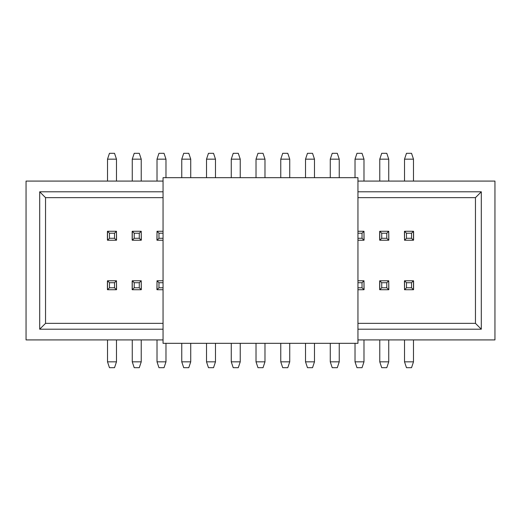 <?xml version="1.0" encoding="UTF-8"?>
<svg xmlns="http://www.w3.org/2000/svg" width="521" height="521" viewBox="0 0 521 521"><rect width="100%" height="100%" fill="white"/><g stroke="black" fill="none" stroke-linecap="round" stroke-linejoin="round"><path stroke-width="0.78" d="M357.947 177.674L357.947 343.326L357.947 177.674L163.053 177.674L357.947 177.674M163.053 343.326L163.053 177.674L163.053 343.326L357.947 343.326L163.053 343.326M494.95 339.92L357.947 339.92L494.95 339.92L494.95 181.08L357.947 181.08L494.95 181.08L494.95 339.92M163.053 339.92L26.05 339.92L163.053 339.92M45.542 323.352L163.053 323.352L45.542 323.352L39.694 329.2L163.053 329.2L39.694 329.2L39.694 191.8L163.053 191.8L39.694 191.8L39.694 329.2L45.542 323.352L45.542 197.648L45.542 323.352M481.306 191.8L481.306 329.2L357.947 329.2L481.306 329.2L475.458 323.352L357.947 323.352L475.458 323.352L481.306 329.2L481.306 191.8L475.458 197.648L475.458 323.352L475.458 197.648L481.306 191.8L357.947 191.8L481.306 191.8M163.053 181.08L26.05 181.08L26.05 339.92L26.05 181.08L163.053 181.08M363.984 280.962L364.081 289.539L363.984 280.962M379.672 280.962L379.672 289.539L379.672 280.962M388.738 280.962L388.835 289.539L388.738 280.962M363.984 231.461L364.081 240.038L363.984 231.461M379.672 231.461L379.672 240.038L379.672 231.461M388.738 231.461L388.835 240.038L388.738 231.461M132.165 280.962L132.165 289.539L132.165 280.962M141.23 280.962L141.328 289.539L141.23 280.962M132.165 231.461L132.165 240.038L132.165 231.461M141.23 231.461L141.328 240.038L141.23 231.461M156.919 240.038L157.016 231.461L156.919 240.038M156.919 289.539L157.016 280.962L156.919 289.539M413.583 240.038L413.583 231.461L413.583 240.038M404.524 240.038L404.426 231.461L404.524 240.038M413.583 289.539L413.583 280.962L413.583 289.539M404.524 289.539L404.426 280.962L404.524 289.539M107.417 280.962L107.417 289.539L107.417 280.962M116.476 280.962L116.574 289.539L116.476 280.962M107.417 231.461L107.417 240.038L107.417 231.461M116.476 231.461L116.574 240.038L116.476 231.461M45.542 197.648L39.694 191.8L45.542 197.648L163.053 197.648L45.542 197.648M357.947 197.648L475.458 197.648L357.947 197.648M357.947 280.767L363.984 280.767L363.984 289.735L357.947 289.735L363.984 289.735L363.984 280.767L357.947 280.767M379.77 280.767L388.738 280.767L388.738 289.735L379.77 289.735L379.77 280.767L381.717 282.714L386.79 282.714L388.738 280.767L379.77 280.767L379.77 289.735L388.738 289.735L388.738 280.767L386.79 282.714L386.79 287.787L388.738 289.735L386.79 287.787L381.717 287.787L379.77 289.735L381.717 287.787L381.717 282.714L379.77 280.767M357.947 231.265L363.984 231.265L363.984 240.233L357.947 240.233L363.984 240.233L363.984 231.265L357.947 231.265M379.77 231.265L388.738 231.265L388.738 240.233L379.77 240.233L379.77 231.265L381.717 233.213L386.79 233.213L388.738 231.265L379.77 231.265L379.77 240.233L388.738 240.233L388.738 231.265L386.79 233.213L386.79 238.286L388.738 240.233L386.79 238.286L381.717 238.286L379.77 240.233L381.717 238.286L381.717 233.213L379.77 231.265M132.262 280.767L141.23 280.767L141.23 289.735L132.262 289.735L132.262 280.767L134.21 282.714L139.283 282.714L141.23 280.767L132.262 280.767L132.262 289.735L141.23 289.735L141.23 280.767L139.283 282.714L139.283 287.787L141.23 289.735L139.283 287.787L134.21 287.787L132.262 289.735L134.21 287.787L134.21 282.714L132.262 280.767M132.262 231.265L141.23 231.265L141.23 240.233L132.262 240.233L132.262 231.265L134.21 233.213L139.283 233.213L141.23 231.265L132.262 231.265L132.262 240.233L141.23 240.233L141.23 231.265L139.283 233.213L139.283 238.286L141.23 240.233L139.283 238.286L134.21 238.286L132.262 240.233L134.21 238.286L134.21 233.213L132.262 231.265M157.016 240.233L157.016 231.265L163.053 231.265L157.016 231.265L157.016 240.233L158.964 238.286L158.964 233.213L157.016 231.265L158.964 233.213L163.053 233.213L158.964 233.213L158.964 238.286L157.016 240.233L163.053 240.233L157.016 240.233M157.016 289.735L157.016 280.767L163.053 280.767L157.016 280.767L157.016 289.735L158.964 287.787L158.964 282.714L157.016 280.767L158.964 282.714L163.053 282.714L158.964 282.714L158.964 287.787L157.016 289.735L163.053 289.735L157.016 289.735M413.485 240.233L404.524 240.233L404.524 231.265L413.485 231.265L413.485 240.233L411.538 238.286L406.471 238.286L404.524 240.233L413.485 240.233L413.485 231.265L404.524 231.265L404.524 240.233L406.471 238.286L406.471 233.213L404.524 231.265L406.471 233.213L411.538 233.213L413.485 231.265L411.538 233.213L411.538 238.286L413.485 240.233M413.485 289.735L404.524 289.735L404.524 280.767L413.485 280.767L413.485 289.735L411.538 287.787L406.471 287.787L404.524 289.735L413.485 289.735L413.485 280.767L404.524 280.767L404.524 289.735L406.471 287.787L406.471 282.714L404.524 280.767L406.471 282.714L411.538 282.714L413.485 280.767L411.538 282.714L411.538 287.787L413.485 289.735M107.515 280.767L116.476 280.767L116.476 289.735L107.515 289.735L107.515 280.767L109.462 282.714L114.529 282.714L116.476 280.767L107.515 280.767L107.515 289.735L116.476 289.735L116.476 280.767L114.529 282.714L114.529 287.787L116.476 289.735L114.529 287.787L109.462 287.787L107.515 289.735L109.462 287.787L109.462 282.714L107.515 280.767M107.515 231.265L116.476 231.265L116.476 240.233L107.515 240.233L107.515 231.265L109.462 233.213L114.529 233.213L116.476 231.265L107.515 231.265L107.515 240.233L116.476 240.233L116.476 231.265L114.529 233.213L114.529 238.286L116.476 240.233L114.529 238.286L109.462 238.286L107.515 240.233L109.462 238.286L109.462 233.213L107.515 231.265M107.515 361.841L107.515 339.92L107.515 361.841L116.476 361.841L116.476 339.92L116.476 361.841L114.529 367.689L109.462 367.689L107.515 361.841L109.462 367.689L114.529 367.689L116.476 361.841L107.515 361.841M107.515 181.08L107.515 159.159L107.515 181.08M116.476 159.159L116.476 181.08L116.476 159.159L107.515 159.159L109.462 153.311L107.515 159.159L116.476 159.159L114.529 153.311L116.476 159.159M132.262 361.841L132.262 339.92L132.262 361.841L141.23 361.841L141.23 339.92L141.23 361.841L139.283 367.689L134.21 367.689L132.262 361.841L134.21 367.689L139.283 367.689L141.23 361.841L132.262 361.841M132.262 181.08L132.262 159.159L132.262 181.08M141.23 159.159L141.23 181.08L141.23 159.159L132.262 159.159L134.21 153.311L132.262 159.159L141.23 159.159L139.283 153.311L141.23 159.159M165.978 343.326L165.978 361.841L165.978 343.326M157.016 361.841L157.016 339.92L157.016 361.841L165.978 361.841L164.03 367.689L165.978 361.841L157.016 361.841L158.964 367.689L157.016 361.841M165.978 159.159L165.978 177.674L165.978 159.159L157.016 159.159L157.016 181.08L157.016 159.159L158.964 153.311L164.03 153.311L165.978 159.159L164.03 153.311L158.964 153.311L157.016 159.159L165.978 159.159M181.764 177.674L181.764 159.159L181.764 177.674M190.732 159.159L190.732 177.674L190.732 159.159L181.764 159.159L183.711 153.311L181.764 159.159L190.732 159.159L188.784 153.311L190.732 159.159M181.764 361.841L181.764 343.326L181.764 361.841L190.732 361.841L190.732 343.326L190.732 361.841L188.784 367.689L183.711 367.689L181.764 361.841L183.711 367.689L188.784 367.689L190.732 361.841L181.764 361.841M206.518 177.674L206.518 159.159L206.518 177.674M215.479 159.159L215.479 177.674L215.479 159.159L206.518 159.159L208.465 153.311L206.518 159.159L215.479 159.159L213.532 153.311L215.479 159.159M206.518 361.841L206.518 343.326L206.518 361.841L215.479 361.841L215.479 343.326L215.479 361.841L213.532 367.689L208.465 367.689L206.518 361.841L208.465 367.689L213.532 367.689L215.479 361.841L206.518 361.841M240.233 343.326L240.233 361.841L240.233 343.326M231.265 361.841L231.265 343.326L231.265 361.841L240.233 361.841L238.286 367.689L240.233 361.841L231.265 361.841L233.213 367.689L231.265 361.841M240.233 159.159L240.233 177.674L240.233 159.159L231.265 159.159L231.265 177.674L231.265 159.159L233.213 153.311L238.286 153.311L240.233 159.159L238.286 153.311L233.213 153.311L231.265 159.159L240.233 159.159M264.981 159.159L264.981 177.674L264.981 159.159L256.019 159.159L256.019 177.674L256.019 159.159L257.967 153.311L263.033 153.311L264.981 159.159L263.033 153.311L257.967 153.311L256.019 159.159L264.981 159.159M256.019 361.841L256.019 343.326L256.019 361.841L264.981 361.841L264.981 343.326L264.981 361.841L263.033 367.689L257.967 367.689L256.019 361.841L257.967 367.689L263.033 367.689L264.981 361.841L256.019 361.841M289.735 159.159L289.735 177.674L289.735 159.159L280.767 159.159L280.767 177.674L280.767 159.159L282.714 153.311L287.787 153.311L289.735 159.159L287.787 153.311L282.714 153.311L280.767 159.159L289.735 159.159M289.735 343.326L289.735 361.841L289.735 343.326M280.767 361.841L280.767 343.326L280.767 361.841L289.735 361.841L287.787 367.689L289.735 361.841L280.767 361.841L282.714 367.689L280.767 361.841M305.521 361.841L305.521 343.326L305.521 361.841L314.482 361.841L314.482 343.326L314.482 361.841L312.535 367.689L307.468 367.689L305.521 361.841L307.468 367.689L312.535 367.689L314.482 361.841L305.521 361.841M314.482 159.159L314.482 177.674L314.482 159.159L305.521 159.159L305.521 177.674L305.521 159.159L307.468 153.311L312.535 153.311L314.482 159.159L312.535 153.311L307.468 153.311L305.521 159.159L314.482 159.159M339.236 159.159L339.236 177.674L339.236 159.159L330.268 159.159L330.268 177.674L330.268 159.159L332.216 153.311L337.289 153.311L339.236 159.159L337.289 153.311L332.216 153.311L330.268 159.159L339.236 159.159M339.236 343.326L339.236 361.841L339.236 343.326M330.268 361.841L330.268 343.326L330.268 361.841L339.236 361.841L337.289 367.689L339.236 361.841L330.268 361.841L332.216 367.689L330.268 361.841M363.984 159.159L363.984 181.08L363.984 159.159L355.022 159.159L355.022 177.674L355.022 159.159L356.97 153.311L362.036 153.311L363.984 159.159L362.036 153.311L356.97 153.311L355.022 159.159L363.984 159.159M363.984 339.92L363.984 361.841L363.984 339.92M355.022 361.841L355.022 343.326L355.022 361.841L363.984 361.841L362.036 367.689L363.984 361.841L355.022 361.841L356.97 367.689L355.022 361.841M379.77 361.841L379.77 339.92L379.77 361.841L388.738 361.841L388.738 339.92L388.738 361.841L386.79 367.689L381.717 367.689L379.77 361.841L381.717 367.689L386.79 367.689L388.738 361.841L379.77 361.841M379.77 181.08L379.77 159.159L379.77 181.08M388.738 159.159L388.738 181.08L388.738 159.159L379.77 159.159L381.717 153.311L379.77 159.159L388.738 159.159L386.79 153.311L388.738 159.159M404.524 181.08L404.524 159.159L404.524 181.08M413.485 159.159L413.485 181.08L413.485 159.159L404.524 159.159L406.471 153.311L404.524 159.159L413.485 159.159L411.538 153.311L413.485 159.159M404.524 361.841L404.524 339.92L404.524 361.841L413.485 361.841L413.485 339.92L413.485 361.841L411.538 367.689L406.471 367.689L404.524 361.841L406.471 367.689L411.538 367.689L413.485 361.841L404.524 361.841M357.947 282.714L362.036 282.714L363.984 280.767L362.036 282.714L362.036 287.787L363.984 289.735L362.036 287.787L357.947 287.787L362.036 287.787L362.036 282.714L357.947 282.714M357.947 233.213L362.036 233.213L363.984 231.265L362.036 233.213L362.036 238.286L363.984 240.233L362.036 238.286L357.947 238.286L362.036 238.286L362.036 233.213L357.947 233.213M163.053 238.286L158.964 238.286L163.053 238.286M163.053 287.787L158.964 287.787L163.053 287.787M381.717 287.787L386.79 287.787L386.79 282.714L381.717 282.714L381.717 287.787M386.79 233.213L381.717 233.213L381.717 238.286L386.79 238.286L386.79 233.213M134.21 287.787L139.283 287.787L139.283 282.714L134.21 282.714L134.21 287.787M139.283 233.213L134.21 233.213L134.21 238.286L139.283 238.286L139.283 233.213M411.538 233.213L406.471 233.213L406.471 238.286L411.538 238.286L411.538 233.213M406.471 287.787L411.538 287.787L411.538 282.714L406.471 282.714L406.471 287.787M109.462 287.787L114.529 287.787L114.529 282.714L109.462 282.714L109.462 287.787M114.529 233.213L109.462 233.213L109.462 238.286L114.529 238.286L114.529 233.213M114.529 153.311L109.462 153.311L114.529 153.311M139.283 153.311L134.21 153.311L139.283 153.311M158.964 367.689L164.03 367.689L158.964 367.689M188.784 153.311L183.711 153.311L188.784 153.311M213.532 153.311L208.465 153.311L213.532 153.311M233.213 367.689L238.286 367.689L233.213 367.689M282.714 367.689L287.787 367.689L282.714 367.689M332.216 367.689L337.289 367.689L332.216 367.689M356.97 367.689L362.036 367.689L356.97 367.689M386.79 153.311L381.717 153.311L386.79 153.311M411.538 153.311L406.471 153.311L411.538 153.311"/></g></svg>
